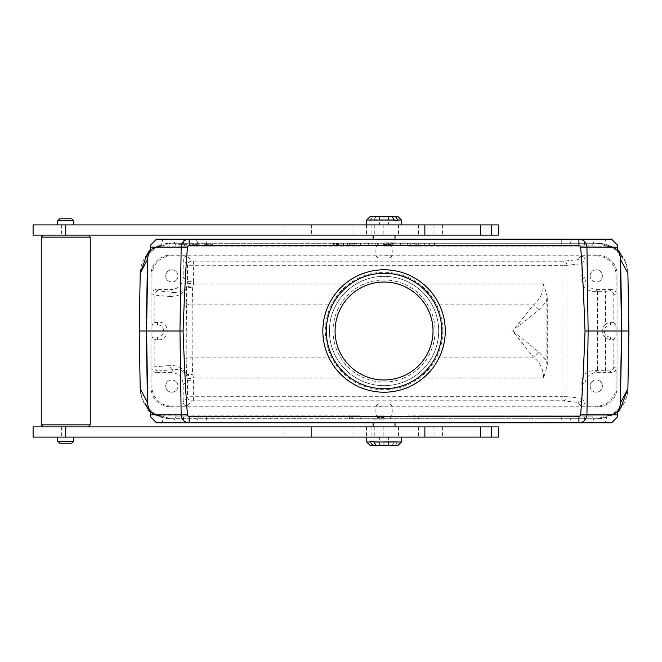 <?xml version="1.0" encoding="UTF-8"?>
<svg xmlns="http://www.w3.org/2000/svg" width="662" height="662" viewBox="0 0 662 662"><rect width="100%" height="100%" fill="white"/><g stroke="black" fill="none" stroke-linecap="round" stroke-linejoin="round"><path stroke-width="0.5" stroke-dasharray="3.31 2.48" d="M41.259 424.855L90.231 424.855M41.259 237.145L90.231 237.145M88.195 426.899L43.303 426.899L88.195 426.899M88.195 235.101L43.303 235.101L88.195 235.101M384.117 404.043L377.928 404.043L384.117 404.043M384.142 406.087L375.892 406.087L384.142 406.087M384.142 415.066L375.892 415.066L384.142 415.066M384.125 416.696L377.522 416.696L384.125 416.696M384.142 419.145L375.892 419.145L384.142 419.145M384.175 419.145L373.095 419.145L384.175 419.145M384.051 426.899L395.007 426.899L384.051 426.899M65.745 437.102L57.685 437.102L65.745 437.102M498.312 437.102L33.1 437.102M384.25 437.102L366.707 437.102L384.25 437.102M498.312 426.899L311.62 426.899L311.62 437.102L311.62 426.899L33.1 426.899M366.707 442.001L394.304 442.001L394.304 441.182L384.928 441.182L388.428 441.182L388.428 445.261L398.127 445.261M369.975 445.261L391.995 445.261L394.304 442.001M388.428 441.182L397.804 441.182L395.495 445.261M397.804 442.001L401.395 442.001M397.804 441.182L394.304 441.182M384.928 441.182L384.928 445.261L376.107 445.261L388.428 445.261M391.995 445.261L384.928 445.261M379.674 445.261L379.674 441.182L373.798 441.182L379.674 441.182M383.174 441.182L383.174 445.261M384.051 437.102L379.558 437.102L384.051 437.102M59.729 443.226L71.769 443.226M57.685 441.182L73.805 441.182M65.745 224.898L57.685 224.898L65.745 224.898M498.312 224.898L33.1 224.898M383.852 224.898L401.395 224.898L383.852 224.898M498.312 235.101L33.1 235.101M311.62 224.898L311.62 235.101L311.62 224.898M384.051 235.101L373.095 235.101L384.051 235.101M383.985 257.957L390.175 257.957L383.985 257.957M383.96 255.913L392.21 255.913L383.96 255.913M383.927 242.855L395.007 242.855L383.927 242.855M383.96 242.855L392.21 242.855L383.96 242.855M383.977 245.304L390.58 245.304L383.977 245.304M383.96 246.934L392.21 246.934L383.96 246.934M385.027 220.818L394.618 220.818L385.027 220.818L385.027 216.739L369.975 216.739M383.075 220.818L370.058 220.818L383.075 220.818L383.075 216.739L392.252 216.739L385.027 216.739M398.127 216.739L383.075 216.739M375.851 216.739L373.484 220.818M388.453 216.739L388.453 220.818M379.649 216.739L379.649 220.818M370.058 220.818L372.425 216.739M401.395 219.999L373.484 219.999M370.058 219.999L366.707 219.999M379.649 224.898L388.536 224.898L379.649 224.898M59.729 218.774L71.769 218.774M57.685 220.818L73.805 220.818M193.627 400.775L193.627 380.327A18.37 18.362 135 0 0 193.486 378.019L192.642 374.096L192.17 357.124L192.17 304.876L192.642 287.904L193.486 283.981A18.37 18.362 -135 0 0 193.627 281.673L187.512 281.673L187.512 265.263A4.08 4.08 -39.8 0 1 191.591 261.184L187.255 255.979L171.392 255.979L170.415 255.201A19.397 19.38 38.7 0 0 151.035 274.573L151.035 387.427A19.397 19.38 141.3 0 0 170.415 406.799L171.392 406.021A19.397 19.38 141.3 0 1 152.012 386.641L152.012 368.337A4.08 4.08 146.3 0 0 156.091 372.416L158.243 370.985C155.777 370.737 154.42 369.379 154.172 366.913L154.172 339.234L152.053 337.123L152.053 324.877L154.172 322.766L154.172 295.087L169.753 296.485A4.08 4.005 -84.9 0 1 173.758 292.405L158.243 291.015L156.091 289.584L170.928 289.584A12.247 12.239 -135 0 0 183.175 277.337L183.175 260.058L187.512 265.263L562.948 265.305L562.948 396.695L187.512 396.737A4.08 4.08 39.8 0 0 191.591 400.816L562.948 400.775L577.81 402.372L580.847 406.021A4.08 4.08 -129.8 0 0 584.927 401.942L581.89 398.301C581.633 400.767 580.276 402.124 577.81 402.372M156.091 289.584A4.08 4.08 -146.3 0 0 152.012 293.663L154.172 295.095C154.42 292.621 155.777 291.263 158.243 291.015M158.243 370.985L173.758 369.595A4.08 4.005 -95.1 0 1 169.753 365.515L154.172 366.905L152.012 368.337M617.489 250.65C618.209 249.574 614.708 248.06 607.004 246.115L408.537 246.115L407.494 243.26L414.015 243.26L418.74 246.115L606.773 246.115L613.409 248.076L597.107 243.26L407.494 243.26L408.537 246.115L418.74 246.115L418.74 243.26M161.098 246.115L359.565 246.115L161.098 246.115L162.827 239.181L605.275 239.181L607.004 246.115L608.212 246.115L606.773 246.115M435.546 357.124C443.83 339.73 443.83 322.32 435.546 304.876C431.351 296.593 425.36 289.625 417.573 283.981A57.743 57.743 0 0 0 350.529 283.981C342.808 289.542 336.817 296.51 332.556 304.876C324.272 322.27 324.272 339.68 332.556 357.124C336.751 365.407 342.742 372.375 350.529 378.019A57.743 57.743 0 0 0 417.573 378.019C425.285 372.458 431.285 365.49 435.546 357.124L533.498 357.124C540.018 362.47 543.394 369.437 543.61 378.019L547.284 365.101L546.109 360.07L538.719 351.894L512.595 331L533.498 357.124A20.406 3.757 135 0 0 538.719 351.894M547.284 296.899L543.61 283.981C543.394 292.563 540.018 299.53 533.498 304.876L512.595 331L538.719 310.106L546.109 301.93L547.284 296.899L547.284 365.101M602.379 275.905A6.124 6.124 0 0 1 593.193 281.209A6.124 6.124 0 0 1 593.193 270.609A6.124 6.124 0 0 1 602.379 275.905A6.124 6.124 0 0 0 596.255 269.79A6.124 6.124 0 0 0 590.132 275.905A6.124 6.124 0 0 0 596.255 282.029A6.124 6.124 0 0 0 602.379 275.905M602.379 386.095A6.124 6.124 0 0 1 593.193 391.391A6.124 6.124 0 0 1 593.193 380.791A6.124 6.124 0 0 1 602.379 386.095A6.124 6.124 0 0 0 596.255 379.971A6.124 6.124 0 0 0 590.132 386.095A6.124 6.124 0 0 0 596.255 392.21A6.124 6.124 0 0 0 602.379 386.095M177.97 275.905A6.124 6.124 0 0 1 168.785 281.209A6.124 6.124 0 0 1 168.785 270.609A6.124 6.124 0 0 1 177.97 275.905A6.124 6.124 0 0 0 171.847 269.79A6.124 6.124 0 0 0 165.723 275.905A6.124 6.124 0 0 0 171.847 282.029A6.124 6.124 0 0 0 177.97 275.905M177.97 386.095A6.124 6.124 0 0 1 168.785 391.391A6.124 6.124 0 0 1 168.785 380.791A6.124 6.124 0 0 1 177.97 386.095A6.124 6.124 0 0 0 171.847 379.971A6.124 6.124 0 0 0 165.723 386.095A6.124 6.124 0 0 0 171.847 392.21A6.124 6.124 0 0 0 177.97 386.095M616.09 368.337L613.79 366.806L613.79 339.374L616.049 337.123L616.049 324.877L613.79 322.626L613.79 295.194L616.09 293.663L616.09 275.359L617.067 274.573L617.067 387.427L616.09 386.641L616.09 368.337A4.08 4.08 -146.3 0 1 612.011 372.416L597.174 372.416A12.247 12.239 -135 0 0 584.927 384.663L584.927 401.942M616.09 293.663A4.08 4.08 146.3 0 0 612.011 289.584L609.71 291.115L595.337 291.412C587.186 291.404 582.701 287.73 581.89 280.382L581.89 263.699C581.633 261.233 580.276 259.876 577.81 259.628L562.948 261.225L191.591 261.184M170.415 255.201L597.687 255.201L596.71 255.979L580.847 255.979A4.08 4.08 -50.2 0 1 584.927 260.058L584.927 277.337A12.247 12.239 135 0 0 597.174 289.584L612.011 289.584M596.71 255.979A19.397 19.38 -38.7 0 1 616.09 275.359M616.09 386.641A19.397 19.38 -141.3 0 1 596.71 406.021L580.847 406.021M187.255 255.979A4.08 4.08 50.2 0 0 183.175 260.058M152.012 293.663L152.012 275.359A19.397 19.38 38.7 0 1 171.392 255.979M171.392 406.021L187.255 406.021A4.08 4.08 129.8 0 1 183.175 401.942L183.175 384.663A12.247 12.239 135 0 0 170.928 372.416L156.091 372.416M617.489 411.35C618.2 412.269 614.915 413.775 607.65 415.885L418.74 415.885L607.65 415.885C613.269 415.686 617.224 413.03 619.5 407.908L619.566 407.718M619.748 407.196L620.22 405.243M619.5 407.908L620.319 404.581M147.883 405.227L148.362 407.229M148.536 407.726L148.602 407.908C150.878 413.03 154.834 415.686 160.452 415.885L349.362 415.885L161.321 415.885L154.693 413.924L170.771 418.74A30.568 30.568 0 0 1 140.212 388.71L139.202 331L140.212 273.29A30.568 30.568 0 0 1 170.771 243.26L161.371 246.115M147.783 404.581L148.602 407.908M620.22 256.773L619.74 254.771M619.566 254.274L619.5 254.092C617.224 248.97 613.269 246.314 607.65 246.115M620.319 257.419L619.5 254.092M150.613 250.65C149.893 249.731 153.17 248.225 160.452 246.115C154.834 246.314 150.878 248.97 148.602 254.092L148.536 254.282M148.354 254.804L147.883 256.757M148.602 254.092L147.783 257.419M196.341 239.181L173.27 239.181L183.473 239.181L183.473 245.097L592.68 245.097L561.748 245.097L561.748 239.181L196.341 239.181L198.459 245.097L561.748 245.097M569.643 245.097L571.761 239.181L594.832 239.181L189.175 239.181M571.761 239.181L561.748 239.181M162.827 239.181L156.489 239.181M561.748 416.903L175.422 416.903L183.473 416.903L183.473 422.819L173.27 422.819L594.832 422.819L592.68 416.903L561.748 416.903L561.748 422.819M578.927 422.819L189.175 422.819M607.004 415.885L605.275 422.819L156.489 422.819M192.634 246.115L196.482 246.115L196.73 244.692L192.377 244.692L192.625 246.115L192.377 244.692L192.634 246.115L195.389 246.115L195.389 244.692L192.377 244.692L197.814 244.692L191.227 244.692L199.03 244.692L199.279 246.115L191.227 246.115L198.459 246.115L198.203 244.692L192.344 244.692L192.609 246.115M189.795 246.115L191.227 246.115L191.227 244.692L190.052 244.692L189.795 246.115M184.524 246.115L177.863 246.115L187.321 246.115L184.524 246.115L184.772 244.692L178.119 244.692L187.065 244.692L184.772 244.692L184.516 246.115M187.338 246.115L185.923 246.115L185.923 244.692L187.081 244.692L187.338 246.115M204.335 244.692L211.509 244.692L211.509 246.115L212.932 246.115L212.676 244.692L210.359 244.692L210.111 246.115L201.786 246.115L212.907 246.115L210.111 246.115L210.359 244.692L204.335 244.692L204.591 246.115M333.863 245.097L348.518 245.097L348.344 243.062L334.194 243.062L334.012 245.097L338.563 245.097L333.863 245.097L334.037 243.062L333.863 245.097M338.423 243.062L338.423 245.097L338.936 245.097L339.11 243.062L340.003 243.062L336.544 243.062L339.11 243.062L338.936 245.097L340.177 245.097L336.172 245.097L338.936 245.097L337.934 245.097L338.423 245.097L338.423 243.062L347.55 243.062L347.716 245.097L334.012 245.097L334.194 243.062L338.39 243.062L338.563 245.097L343.429 245.097L343.611 243.062L338.39 243.062L338.563 245.097M360.401 245.097L350.306 245.097L360.517 245.097L360.583 243.062L364.762 243.062L364.936 245.097L364.762 243.062L359.085 243.062L358.978 245.097M368.238 245.097L372.946 245.097L368.238 245.097L368.42 243.062L368.238 245.097M383.414 245.097L375.106 245.097L383.414 245.097L383.232 243.062L383.414 245.097M395.876 245.097L386.98 245.097L395.876 245.097L396.058 243.062L395.876 245.097C392.409 245.097 392.409 245.097 395.876 245.097C392.409 245.097 392.409 245.097 395.876 245.097L396.058 243.062L395.876 245.097M387.295 243.062L400.419 243.062L388.329 243.062L388.147 245.097L391.134 245.097L391.399 243.062L387.295 243.062L386.98 245.097L386.807 243.062L386.989 245.097M429.547 245.097L420.014 245.097L429.547 245.097L429.721 243.062L429.547 245.097L429.721 243.062L424.557 243.062L424.731 245.097L424.557 243.062L420.196 243.062L420.014 245.097L420.196 243.062L424.557 243.062L424.731 245.097L424.557 243.062L429.721 243.062L429.547 245.097M333.598 243.062L434.529 243.062L333.598 243.062L333.416 245.097L434.702 245.097L333.408 245.097L333.582 243.062L434.512 243.062L434.694 245.097L434.512 243.062L333.598 243.062L333.416 245.097L333.582 243.062M198.459 245.097L183.473 245.097M413.038 245.097L402.033 245.097L413.038 245.097L413.171 243.062L414.007 243.062L413.874 245.097M354.087 418.74L349.362 415.885L359.565 415.885L360.608 418.74L414.015 418.74L418.74 415.885L408.537 415.885L407.494 418.74L597.107 418.74L606.731 415.885M418.74 418.74L418.74 415.885L408.537 415.885L407.494 418.74L414.015 418.74M183.473 416.903L592.68 416.903M170.415 406.799L597.687 406.799A19.397 19.38 -141.3 0 0 617.067 387.427M597.687 255.201A19.397 19.38 -38.7 0 1 617.067 274.573M140.212 388.71C142.305 406.998 152.492 417.01 170.771 418.74L597.331 418.74A30.568 30.568 0 0 0 627.89 388.71L628.9 331L627.89 273.29A30.568 30.568 0 0 0 597.331 243.26L170.771 243.26L157.672 246.214L147.121 254.456M620.981 407.535L610.414 415.753L598.39 418.707M349.362 418.74L349.362 415.885L359.565 415.885L360.608 418.74L169.712 418.707M414.015 243.26L169.712 243.293M598.39 243.293L597.331 243.26C615.643 245.006 625.83 255.019 627.89 273.29M162.827 422.819L161.098 415.885M354.087 243.26L349.362 246.115L349.362 243.26M154.693 413.924L148.685 410.299M148.685 251.701L154.66 248.126C146.774 255.598 143.712 258.916 145.475 258.072M613.409 248.076L619.409 251.701M619.409 410.299L613.442 413.874C621.328 406.402 624.39 403.084 622.628 403.928M161.321 246.115L154.693 248.076M359.565 246.115L360.608 243.26L359.565 246.115M150.613 411.35C149.902 412.269 153.179 413.775 160.452 415.885L161.321 415.885M606.773 415.885L613.409 413.924M613.79 295.194A4.08 4.08 146.3 0 0 609.71 291.115M613.79 322.626L610.538 322.626A8.374 8.374 0 0 0 605.449 324.347L605.449 291.115M613.79 366.806A4.08 4.08 -146.3 0 1 609.71 370.885L595.337 370.588C587.186 370.596 582.701 374.27 581.89 381.618L581.89 398.284M605.449 370.885L605.449 337.653A8.374 8.374 0 0 0 610.538 339.374L613.79 339.374M605.449 337.653C601.088 333.201 601.088 328.774 605.449 324.347M169.753 296.485C177.78 296.833 183.382 293.787 186.56 287.349A4.08 3.649 -157.1 0 1 186.742 285.934C184.284 290.684 179.956 292.844 173.758 292.405L170.928 289.584M170.928 372.416L173.758 369.595C179.956 369.156 184.284 371.316 186.742 376.066A4.08 3.649 -22.9 0 1 186.56 374.651C183.382 368.213 177.78 365.167 169.753 365.515M154.172 322.766L157.564 322.303C170.382 320.309 170.382 341.691 157.564 339.697L154.172 339.234M616.049 337.123L610.538 337.123A6.124 6.124 0 0 1 604.414 331A6.124 6.124 0 0 1 610.538 324.877L616.049 324.877M152.053 324.877L157.564 324.877A6.124 6.124 0 0 1 163.688 331A6.124 6.124 0 0 1 157.564 337.123L152.053 337.123M183.175 277.337L187.512 281.673L186.742 285.934L192.642 287.904L186.634 287.275A4.08 3.989 -66.8 0 1 186.874 285.951M186.874 376.049A4.08 3.989 -113.2 0 1 186.634 374.725L192.642 374.096L186.742 376.066L187.512 380.327L187.512 396.737L183.175 401.942M538.719 310.106A20.406 3.757 45 0 0 533.498 304.876L435.546 304.876M434.529 243.062L434.702 245.097L434.512 243.062M434.082 243.062L434.264 245.097L434.082 243.062L429.721 243.062L434.082 243.062M410.589 245.097L409.207 245.097L410.589 245.097L410.589 243.062L412.153 243.062L411.921 245.097M412.153 243.062L408.975 243.062L409.207 245.097M414.007 243.062L418.301 243.062L418.55 245.097M418.301 243.062L412.964 243.062L413.096 245.097M412.964 243.062L407.891 243.062L407.767 245.097M407.891 243.062L402.289 243.062L402.033 245.097M402.289 243.062L407.047 243.062L407.18 245.097M407.047 243.062L407.908 243.062L408.04 245.097M407.908 243.062L413.171 243.062M408.975 243.062L410.589 243.062M400.419 243.062L400.593 245.097L400.419 243.062M393.973 243.062L393.981 245.097M392.599 243.062L392.698 245.097M396.058 243.062C392.185 243.062 392.185 243.062 396.058 243.062C392.185 243.062 392.185 243.062 396.058 243.062M386.807 243.062L375.28 243.062L375.106 245.097L375.28 243.062L378.871 243.062L378.689 245.097L378.871 243.062L386.807 243.062M372.772 243.062L372.946 245.097L372.772 243.062L368.42 243.062L372.772 243.062M359.085 243.062L356.71 243.062L356.553 245.097M356.71 243.062L354.46 243.062L354.691 245.097M354.46 243.062L354.857 245.097L354.675 243.062L350.479 243.062L350.306 245.097L350.479 243.062L356.106 243.062L356.214 245.097M356.106 243.062L360.707 243.062L360.517 245.097M340.003 243.062L340.177 245.097L340.003 243.062M337.951 243.062L337.62 245.097M336.544 243.062L336.172 245.097M337.488 243.062L337.57 245.097M339.11 243.062L338.936 245.097L339.11 243.062M408.131 387.278A61.21 61.21 0 0 1 323.271 323.718A61.21 61.21 0 0 1 420.742 282.004A61.21 61.21 0 0 1 408.131 387.278M384.051 273.257A57.743 57.743 0 0 1 441.794 331A57.743 57.743 0 0 1 384.051 388.743A57.743 57.743 0 0 1 326.308 331A57.743 57.743 0 0 1 384.051 273.257M403.315 376.024A48.971 48.971 0 0 1 335.427 325.174A48.971 48.971 0 0 1 413.402 291.801A48.971 48.971 0 0 1 403.315 376.024M405.549 381.238A54.64 54.64 0 0 1 329.8 324.504A54.64 54.64 0 0 1 416.803 287.267A54.64 54.64 0 0 1 405.549 381.238A54.64 54.64 0 0 1 329.8 324.504A54.64 54.64 0 0 1 416.803 287.267A54.64 54.64 0 0 1 405.549 381.238A54.64 54.64 0 0 0 376.711 276.857A54.64 54.64 0 0 0 331.381 345.556A54.64 54.64 0 0 0 405.549 381.238M406.766 384.084A57.743 57.743 0 0 1 326.714 324.132A57.743 57.743 0 0 1 418.665 284.784A57.743 57.743 0 0 1 406.766 384.084M442.77 331A58.719 58.719 0 0 1 354.691 381.858A58.719 58.719 0 0 1 354.691 280.142A58.719 58.719 0 0 1 442.77 331M384.125 417.515L377.522 417.515L384.125 417.515M398.466 426.899L398.466 437.102M371.092 426.899L371.092 437.102M374.8 426.899L374.8 437.102M383.19 426.899L383.19 437.102M418.533 426.899L418.533 437.102M434.057 426.899L434.057 437.102M433.958 426.899L433.958 437.102M366.491 426.899L366.491 437.102M283.104 426.899L283.104 437.102M61.616 426.899L61.616 437.102M398.466 224.898L398.466 235.101M371.092 224.898L371.092 235.101M374.8 224.898L374.8 235.101M383.19 224.898L383.19 235.101M418.533 224.898L418.533 235.101M434.057 224.898L434.057 235.101M433.958 224.898L433.958 235.101M366.491 224.898L366.491 235.101M283.104 224.898L283.104 235.101M61.616 224.898L61.616 235.101M383.977 244.485L390.58 244.485L383.977 244.485M187.412 378.788L193.486 378.019L350.529 378.019M186.56 287.349L186.163 358.688A6.124 1.564 177.1 0 1 192.17 357.124L332.556 357.124M186.163 303.312A6.124 1.564 -177.1 0 0 192.17 304.876L332.556 304.876M187.412 283.212L193.486 283.981L350.529 283.981M417.573 378.019L543.61 378.019M417.573 283.981L543.61 283.981M592.531 245.097L594.642 239.181M206.354 245.097L206.354 239.181M175.571 245.097L173.461 239.181M584.629 245.097L584.629 239.181M569.643 416.903L571.761 422.819M592.531 416.903L594.642 422.819M206.354 416.903L206.354 422.819M198.459 416.903L196.341 422.819M175.571 416.903L173.461 422.819M584.629 416.903L584.629 422.819M597.43 291.23L597.43 370.77M581.89 381.618L584.927 384.663M183.175 384.663L187.512 380.327L193.627 380.327M193.627 281.673L193.627 261.225M152.012 386.641L151.035 387.427M151.035 274.573L152.012 275.359M581.89 398.301L566.953 396.695L566.953 265.305L581.89 263.699M584.927 277.337L581.89 280.382M581.89 263.716L584.927 260.058M580.847 255.979L577.81 259.628M596.71 406.021L597.687 406.799M187.255 406.021L191.591 400.816M186.163 358.688L186.56 374.651M595.337 291.412L597.174 289.584M597.174 372.416L595.337 370.588M609.71 370.885L612.011 372.416M610.538 322.626L610.538 324.877M610.538 339.374L610.538 337.123M157.564 322.303L157.564 324.877M157.564 339.697L157.564 337.123M546.109 301.93L546.109 360.07M566.953 265.305A4.08 4.005 -96.2 0 0 562.948 261.225L562.948 265.305L566.953 265.305M562.948 400.775A4.08 4.005 -83.8 0 0 566.953 396.695L562.948 396.695L562.948 400.775M338.025 243.062L338.025 245.097M150.382 411.317A12.239 12.206 90 0 0 159.89 415.885M159.89 246.115A12.239 12.206 90 0 0 150.382 250.683M617.72 250.683A12.239 12.206 -90 0 0 608.212 246.115M608.212 415.885A12.239 12.206 -90 0 0 617.72 411.317M404.118 377.894A51.007 51.007 0 0 1 333.4 324.934A51.007 51.007 0 0 1 414.627 290.171A51.007 51.007 0 0 1 404.118 377.894M377.928 404.043L375.892 406.087L375.892 415.066L377.522 416.696L377.522 417.515L375.892 419.145M390.175 404.043L392.21 406.087L392.21 415.066L390.58 416.696L390.58 417.515L392.21 419.145M373.095 419.145L373.095 422.819M395.007 419.145L395.007 422.819M353.036 426.899L353.036 437.102M442.406 426.899L442.406 437.102M388.536 445.261L388.536 437.102M379.558 445.261L379.558 437.102M353.036 224.898L353.036 235.101M442.406 224.898L442.406 235.101M390.175 257.957L392.21 255.913L392.21 246.934L390.58 245.304L390.58 244.485L392.21 242.855M377.928 257.957L375.892 255.913L375.892 246.934L377.522 245.304L377.522 244.485L375.892 242.855M395.007 242.855L395.007 239.181M373.095 242.855L373.095 239.181M379.558 216.739L379.558 224.898M388.536 216.739L388.536 224.898M161.371 415.885L154.66 413.874C148.247 408.305 145.185 404.987 145.475 403.928M606.731 246.115L613.442 248.126C619.855 253.695 622.917 257.013 622.628 258.072M175.422 245.097L173.27 239.181M592.68 245.097L594.832 239.181M175.422 416.903L173.27 422.819M333.466 243.062L333.284 245.097M343.181 243.062L343.355 245.097M341.799 245.097L341.981 243.062M334.864 245.097L334.682 243.062M393.145 245.097L392.963 243.062M337.934 245.097L337.752 243.062M336.743 243.062L336.569 245.097M202.034 244.692L201.778 246.115M150.406 412.393L158.963 415.885M150.406 249.607L158.963 246.115M617.696 249.607L609.139 246.115M617.696 412.393L609.139 415.885"/><path stroke-width="0.99" d="M90.231 424.855L41.259 424.855L41.259 237.145L90.231 237.145L90.231 424.855L88.195 426.899M88.195 235.101L90.231 237.145M491.634 426.899L33.1 426.899L33.1 437.102L498.312 437.102L498.312 426.899L491.634 426.899L491.634 437.102M370.298 442.001L372.607 445.261L369.975 445.261L366.707 442.001L370.298 442.001L370.298 441.182L373.798 441.182L370.298 441.182M373.798 442.001L376.107 445.261L398.127 445.261L401.395 442.001L373.798 442.001L373.798 441.182M376.107 445.261L372.607 445.261M71.769 443.226L59.729 443.226L57.685 441.182L73.805 441.182L71.769 443.226M73.805 437.102L73.805 441.182M65.745 224.898L498.312 224.898L498.312 235.101L33.1 235.101L33.1 224.898L65.745 224.898L65.745 235.101M398.036 220.818L394.618 220.818L398.036 220.818L395.677 216.739L398.127 216.739L401.395 219.999L398.036 219.999M366.707 224.898L366.707 219.999L369.975 216.739L395.677 216.739M392.252 216.739L394.618 220.818M366.707 219.999L394.618 219.999M57.685 220.818L73.805 220.818L71.769 218.774L59.729 218.774L57.685 220.818L57.685 224.898M73.805 220.818L73.805 224.898M622.628 258.072L619.409 251.701L620.6 259.297L621.85 331L628.9 331L627.89 273.29L620.459 259.297L620.269 257.063C619.45 253.587 618.523 251.452 617.489 250.65L617.522 250.691M605.275 239.181L611.614 239.181L617.621 245.296L617.489 250.65M187.528 414.817A467.703 8.159 89.2 0 1 183.076 331L179.965 331L181.165 247.199L150.671 247.199L150.473 245.296L156.489 239.181L189.175 239.181A8.159 8.01 90 0 0 181.165 247.199L187.528 247.183A1.663 1.663 0 0 1 189.175 245.685L578.927 245.685A1.663 1.663 0 0 1 580.574 247.183A467.703 8.159 89.2 0 1 585.026 331A467.703 8.159 90.8 0 1 580.574 414.817A1.663 1.663 0 0 1 578.927 416.315L189.175 416.315A1.663 1.663 0 0 1 187.528 414.817L181.165 414.801L179.965 331L139.202 331L140.212 388.71L147.643 402.703L147.833 404.937C148.652 408.413 149.579 410.548 150.613 411.35L150.547 411.276M183.076 331A467.703 8.159 90.8 0 1 187.528 247.183M189.175 245.685L189.175 239.181L611.614 239.181M617.431 247.199L580.574 247.183M605.275 422.819L611.614 422.819L617.621 416.704L617.489 411.35C618.523 410.548 619.45 408.404 620.269 404.937L621.85 331L585.026 331M594.832 422.819L183.473 422.819M578.927 245.685L578.927 239.181A8.159 8.01 -90 0 1 586.937 247.199L588.137 331L586.937 414.801L580.574 414.817M619.566 407.718L619.748 407.196M620.22 405.243L620.311 404.606M147.643 402.703L147.883 405.227M148.362 407.229L148.536 407.726M620.459 259.297L620.22 256.773M619.74 254.771L619.566 254.274M148.536 254.282L148.354 254.804M147.883 256.757L147.783 257.394M189.175 239.181L183.473 239.181M150.671 414.801L181.165 414.801A8.159 8.01 90 0 0 189.175 422.819L156.489 422.819L150.473 416.704L150.613 411.35M611.614 422.819L578.927 422.819L578.927 416.315M150.547 250.724L150.613 250.65C149.579 251.452 148.652 253.596 147.833 257.063L147.643 259.297L140.212 273.29L139.202 331M619.706 407.312L620.6 402.703L627.89 388.71L628.9 331M145.475 403.928L148.685 410.299L148.396 407.312M147.121 254.456L140.212 273.29M148.396 254.688L148.685 251.701L145.483 258.056M620.981 407.535L627.89 388.71M617.72 411.317A12.239 12.206 -90 0 0 619.855 407.312L619.417 410.299L622.619 403.944M408.131 387.278A61.21 61.21 0 0 1 323.271 323.718A61.21 61.21 0 0 1 420.742 282.004A61.21 61.21 0 0 1 408.131 387.278M384.051 388.743A57.743 57.743 0 0 1 334.045 302.129A57.743 57.743 0 0 1 434.057 302.129A57.743 57.743 0 0 1 384.051 388.743M403.315 376.024A48.971 48.971 0 0 1 335.427 325.174A48.971 48.971 0 0 1 413.402 291.801A48.971 48.971 0 0 1 403.315 376.024M424.855 426.899L424.855 437.102M65.745 426.899L65.745 437.102M480.504 426.899L480.504 437.102M424.855 224.898L424.855 235.101M480.504 224.898L480.504 235.101M491.634 224.898L491.634 235.101M189.175 422.819L189.175 416.315M617.431 414.801L586.937 414.801A8.159 8.01 90 0 1 578.927 422.819M150.382 250.683A12.239 12.206 90 0 0 148.247 254.688L147.502 259.297L146.252 331L147.502 402.703L148.247 407.312A12.239 12.206 90 0 0 150.382 411.317M147.833 257.063L146.567 331L147.833 404.937M620.269 257.063L621.535 331L620.269 404.937M150.671 247.199L150.613 250.65M617.72 250.683A12.239 12.206 -90 0 1 619.855 254.688L619.706 254.688M43.303 426.899L41.259 424.855M43.303 235.101L41.259 237.145M373.095 422.819L373.095 426.899M395.007 422.819L395.007 426.899M366.707 437.102L366.707 442.001M401.395 437.102L401.395 442.001M57.685 437.102L57.685 441.182M395.007 239.181L395.007 235.101M373.095 239.181L373.095 235.101M401.395 224.898L401.395 219.999M617.621 245.296L617.72 250.923M150.481 416.704L150.382 411.077M617.621 416.704L617.72 411.077M150.481 245.296L150.382 250.923M148.685 410.299L150.406 412.393M148.685 251.701L150.406 249.607M619.417 251.701L617.696 249.607M619.417 410.299L617.696 412.393"/></g></svg>

